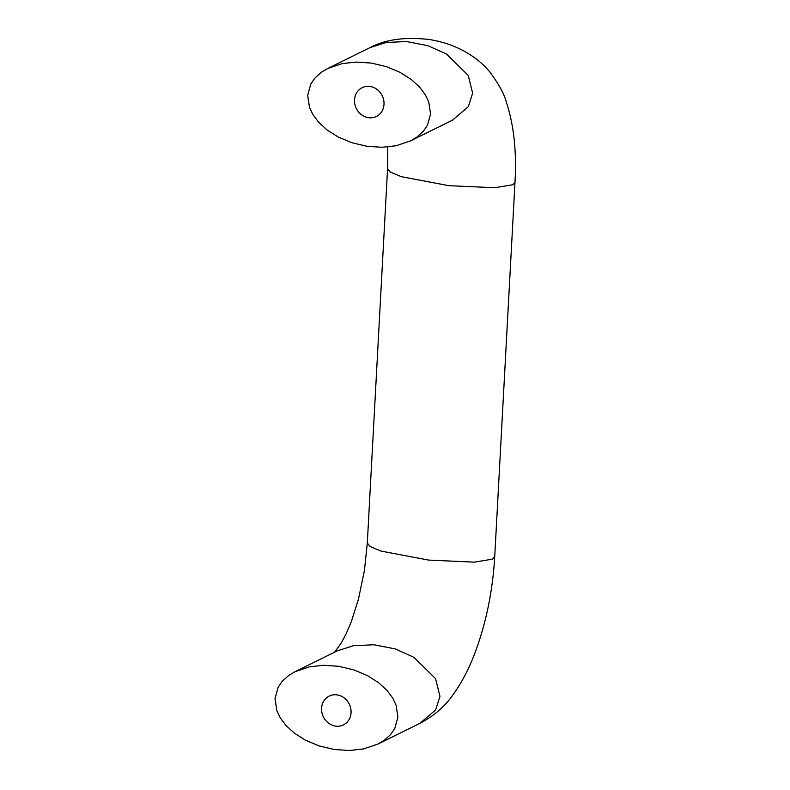 <?xml version="1.0" encoding="UTF-8"?>
<svg xmlns="http://www.w3.org/2000/svg" width="790" height="790" viewBox="0 0 790 790"><rect width="100%" height="100%" fill="white"/><g stroke="black" fill="none" stroke-linecap="round" stroke-linejoin="round"><path stroke-width="1.19" d="M384.009 104.31A16.067 14.437 -116.3 0 0 377.146 89.517A16.067 14.437 -116.3 0 0 362.156 87.68A16.067 14.437 -116.3 0 0 356.32 108.467A16.067 14.437 -116.3 0 0 376.376 116.486A16.067 14.437 -116.3 0 0 384.009 104.31M307.675 95.402L309.502 107.42L312.899 114.57L318.617 122.223L327.021 129.925L338.219 137.025L351.817 142.714L366.876 146.278L382.064 147.286L396.057 145.755L410.484 140.906L416.932 137.065L423.371 131.249L427.479 125.235L430.57 113.958L428.743 101.94L425.346 94.79L419.638 87.147L411.225 79.434L400.026 72.344L386.438 66.646L371.379 63.082L356.181 62.074L342.198 63.605L327.771 68.453L321.323 72.295L314.874 78.111L310.766 84.125L307.675 95.402M397.903 717.172L396.076 705.154L392.679 698.005L386.962 690.361L378.558 682.649L367.36 675.559L353.762 669.861L338.713 666.296L323.515 665.289L309.522 666.819L295.095 671.668L288.646 675.509L282.208 681.326L278.1 687.34L275.009 698.617L276.836 710.635L280.233 717.784L285.95 725.437L294.354 733.14L305.552 740.24L319.15 745.928L334.2 749.493L349.397 750.5L363.38 748.969L377.808 744.121L384.266 740.279L390.704 734.463L394.812 728.449L397.903 717.172M351.066 712.718A16.067 14.437 -116.3 0 0 344.203 697.926A16.067 14.437 -116.3 0 0 329.203 696.089A16.067 14.437 -116.3 0 0 323.367 716.886A16.067 14.437 -116.3 0 0 343.423 724.904A16.067 14.437 -116.3 0 0 351.066 712.718M410.484 140.906L452.551 120.139L468.282 106.69L472.647 93.19L468.203 75.396L446.548 54.075L427.943 45.702L406.603 41.544L386.192 42.472L369.839 47.686C385.234 39.49 404.984 36.755 429.079 39.5C439.763 41.12 449.915 44.21 459.523 48.773C472.252 55.004 482.473 62.894 490.185 72.423C498.885 84.313 504.247 94.119 506.252 101.851C513.846 124.771 516.759 151.591 514.991 182.322L494.718 556.733C492.772 589.942 486.502 621.177 475.896 650.437C469.665 667.52 462.041 682.284 453.026 694.736C445.076 706.319 434.026 715.868 419.885 723.354L435.616 709.904L439.981 696.405L435.537 678.61L413.881 657.29L395.276 648.916L373.927 644.759L353.525 645.687L337.172 650.901L295.095 671.668M387.791 146.97L387.574 168.635L390.418 172.111L401.369 176.684L448.848 185.67L494.708 187.734L512.73 184.761L514.991 182.322M387.574 168.635L367.301 543.046L370.135 546.522L381.086 551.094L428.565 560.08L474.425 562.144L492.456 559.162L494.718 556.733M327.771 68.453L369.839 47.686M367.301 543.046L364.457 570.331L358.393 599.492L351.234 621.858L346.326 633.422L341.122 643.218L334.624 652.165M377.808 744.121L419.885 723.354"/></g></svg>
